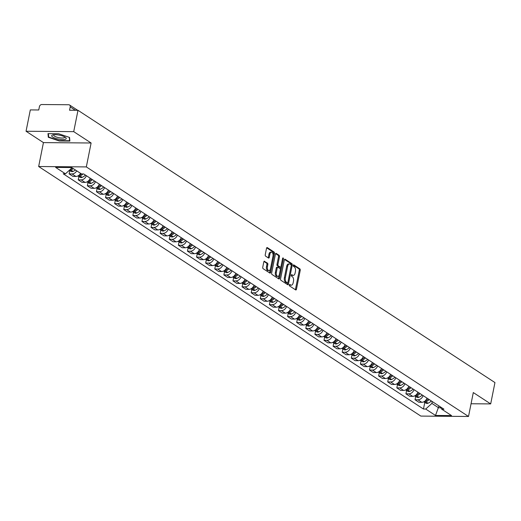<?xml version="1.0" encoding="UTF-8"?>
<svg xmlns="http://www.w3.org/2000/svg" width="521" height="521" viewBox="0 0 521 521"><rect width="100%" height="100%" fill="white"/><g stroke="black" fill="none" stroke-linecap="round" stroke-linejoin="round"><path stroke-width="0.78" d="M289.324 284.954A0.781 0.43 90.5 0 0 289.578 285.951L295.668 289.923A1.12 0.612 90.5 0 0 295.863 289.989A1.12 0.612 90.5 0 0 296.449 289.246L300.233 270.295A1.12 0.612 90.5 0 0 299.875 268.869L293.785 264.896A0.781 0.43 90.5 0 0 293.649 264.85A0.781 0.43 90.5 0 0 293.238 265.371A0.781 0.43 90.5 0 0 293.492 266.368L294.28 266.882A3.575 1.954 90.5 0 1 295.44 271.448L295.12 273.03A3.575 1.954 90.5 0 1 293.258 275.407A3.575 1.954 90.5 0 1 292.62 275.199L291.832 274.684A0.781 0.43 90.5 0 0 291.688 274.639A0.781 0.43 90.5 0 0 291.285 275.16A0.781 0.43 90.5 0 0 291.539 276.163L292.32 276.677A3.575 1.954 90.5 0 1 293.486 281.242L293.167 282.818A3.575 1.954 90.5 0 1 291.304 285.195A3.575 1.954 90.5 0 1 290.659 284.994L289.871 284.479A0.781 0.43 90.5 0 0 289.735 284.433A0.781 0.43 90.5 0 0 289.324 284.954M264.59 261.242A1.12 0.612 90.5 0 0 264.388 261.177A1.12 0.612 90.5 0 0 263.802 261.92L262.74 267.234A1.12 0.612 90.5 0 0 263.105 268.66L269.865 273.076A1.12 0.612 90.5 0 0 270.067 273.141A1.12 0.612 90.5 0 0 270.646 272.398L274.43 253.447A1.12 0.612 90.5 0 0 274.072 252.021L267.312 247.612A1.12 0.612 90.5 0 0 267.11 247.547A1.12 0.612 90.5 0 0 266.531 248.289L265.248 254.71A1.12 0.612 90.5 0 0 265.606 256.137L268.497 258.025A1.12 0.612 90.5 0 0 268.699 258.09A1.12 0.612 90.5 0 0 269.285 257.348L269.917 254.163A2.989 1.635 90.5 0 1 271.474 252.171A2.989 1.635 90.5 0 1 272.984 256.163L270.49 268.634A2.989 1.635 90.5 0 1 268.934 270.627A2.989 1.635 90.5 0 1 267.429 266.635L267.84 264.557A1.12 0.612 90.5 0 0 267.481 263.131L264.186 261.236M86.33 166.915L91.11 142.995L73.722 131.644L77.987 110.302L494.95 382.57L490.684 403.912L473.296 392.56L468.516 416.474L86.33 166.915L38.658 166.518L420.844 416.084L468.516 416.474M280.552 278.865A1.12 0.612 90.5 0 0 280.917 280.291L287.677 284.707A1.12 0.612 90.5 0 0 287.879 284.772A1.12 0.612 90.5 0 0 288.458 284.03L292.242 265.078A1.12 0.612 90.5 0 0 291.884 263.652L285.124 259.243A1.12 0.612 90.5 0 0 284.922 259.178A1.12 0.612 90.5 0 0 284.342 259.92L280.552 278.865M278.768 278.891L272.008 274.476A1.12 0.612 90.5 0 1 271.649 273.05L275.433 254.105A1.12 0.612 90.5 0 1 276.019 253.362A1.12 0.612 90.5 0 1 276.215 253.427L279.113 255.316A1.12 0.612 90.5 0 1 279.471 256.742L277.934 264.427A1.12 0.612 90.5 0 0 278.299 265.853L280.22 267.104A1.12 0.612 90.5 0 0 280.422 267.169A1.12 0.612 90.5 0 0 281.001 266.426L282.597 258.423A0.781 0.43 90.5 0 1 283.007 257.908A0.781 0.43 90.5 0 1 283.404 258.95L279.549 278.214A1.12 0.612 90.5 0 1 278.969 278.956A1.12 0.612 90.5 0 1 278.768 278.891M73.722 131.644L26.05 131.253L30.316 109.905L38.749 109.977L39.414 106.655A2.279 1.797 -56.9 0 1 41.752 104.526L68.733 104.747A2.279 1.797 -56.9 0 1 69.547 104.988L77.688 110.302M26.05 131.253L43.438 142.604L38.658 166.518M77.987 110.302L69.547 110.231L70.211 106.909A2.279 1.797 -56.9 0 0 69.547 104.988M471.062 403.755L490.684 403.912M423.117 395.589A5.236 4.142 123.1 0 1 417.933 399.789L421.782 402.303A5.236 4.142 -56.9 0 0 426.973 398.109M421.782 402.303L418.877 402.277L415.029 399.763L415.686 396.468M417.933 399.789L415.029 399.763M406.582 390.522L405.924 393.817L409.773 396.331L412.684 396.357A5.236 4.142 -56.9 0 0 417.868 392.163M414.019 389.649A5.236 4.142 123.1 0 1 408.829 393.843L405.924 393.817M397.477 384.576L396.82 387.878L400.669 390.392L403.58 390.411A5.236 4.142 -56.9 0 0 408.764 386.217M404.915 383.703A5.236 4.142 123.1 0 1 399.731 387.898L396.82 387.878M388.379 378.637L387.715 381.932L391.571 384.446L394.475 384.472A5.236 4.142 -56.9 0 0 399.666 380.278M395.81 377.758A5.236 4.142 123.1 0 1 390.626 381.958L387.715 381.932M379.275 372.691L378.617 375.986L382.466 378.5L385.377 378.526A5.236 4.142 -56.9 0 0 390.561 374.332M386.712 371.818A5.236 4.142 123.1 0 1 381.522 376.012L378.617 375.986M370.171 366.745L369.513 370.047L373.362 372.561L376.273 372.58A5.236 4.142 -56.9 0 0 381.457 368.386M377.608 365.872A5.236 4.142 123.1 0 1 372.424 370.066L369.513 370.047M361.073 360.806L360.408 364.101L364.264 366.615L367.168 366.641A5.236 4.142 -56.9 0 0 372.359 362.447M368.503 359.926A5.236 4.142 123.1 0 1 363.319 364.127L360.408 364.101M351.968 354.86L351.31 358.155L355.159 360.669L358.07 360.695A5.236 4.142 -56.9 0 0 363.254 356.501M359.405 353.987A5.236 4.142 123.1 0 1 354.215 358.181L351.31 358.155M342.864 348.914L342.206 352.216L346.055 354.729L348.966 354.749A5.236 4.142 -56.9 0 0 354.15 350.555M350.301 348.041A5.236 4.142 123.1 0 1 345.117 352.235L342.206 352.216M333.759 342.974L333.101 346.27L336.957 348.783L339.861 348.81A5.236 4.142 -56.9 0 0 345.052 344.609M341.196 342.095A5.236 4.142 123.1 0 1 336.012 346.296L333.101 346.27M324.661 337.028L324.003 340.324L327.852 342.838L330.757 342.864A5.236 4.142 -56.9 0 0 335.947 338.67M332.098 336.156A5.236 4.142 123.1 0 1 326.908 340.35L324.003 340.324M315.557 331.082L314.899 334.384L318.748 336.898L321.659 336.918A5.236 4.142 -56.9 0 0 326.843 332.724M322.994 330.21A5.236 4.142 123.1 0 1 317.803 334.404L314.899 334.384M306.452 325.143L305.794 328.438L309.65 330.952L312.554 330.978A5.236 4.142 -56.9 0 0 317.738 326.778M313.889 324.264A5.236 4.142 123.1 0 1 308.706 328.464L305.794 328.438M297.354 319.197L296.696 322.492L300.545 325.006L303.45 325.032A5.236 4.142 -56.9 0 0 308.64 320.838M304.785 318.324A5.236 4.142 123.1 0 1 299.601 322.519L296.696 322.492M288.25 313.251L287.592 316.553L291.441 319.067L294.352 319.086A5.236 4.142 -56.9 0 0 299.536 314.892M295.687 312.379A5.236 4.142 123.1 0 1 290.497 316.573L287.592 316.553M279.145 307.312L278.488 310.607L282.336 313.121L285.248 313.147A5.236 4.142 -56.9 0 0 290.431 308.946M286.583 306.433A5.236 4.142 123.1 0 1 281.399 310.633L278.488 310.607M270.047 301.366L269.383 304.661L273.238 307.175L276.143 307.201A5.236 4.142 -56.9 0 0 281.333 303.007M277.478 300.493A5.236 4.142 123.1 0 1 272.294 304.687L269.383 304.661M260.943 295.42L260.285 298.722L264.134 301.236L267.045 301.255A5.236 4.142 -56.9 0 0 272.229 297.061M268.38 294.547A5.236 4.142 123.1 0 1 263.19 298.741L260.285 298.722M251.838 289.481L251.181 292.776L255.03 295.29L257.941 295.316A5.236 4.142 -56.9 0 0 263.125 291.115M259.276 288.601A5.236 4.142 123.1 0 1 254.092 292.802L251.181 292.776M242.734 283.535L242.076 286.83L245.932 289.344L248.836 289.37A5.236 4.142 -56.9 0 0 254.027 285.176M250.171 282.662A5.236 4.142 123.1 0 1 244.987 286.856L242.076 286.83M233.636 277.589L232.978 280.891L236.827 283.404L239.732 283.424A5.236 4.142 -56.9 0 0 244.922 279.23M241.073 276.716A5.236 4.142 123.1 0 1 235.883 280.91L232.978 280.891M224.531 271.649L223.874 274.945L227.723 277.459L230.634 277.485A5.236 4.142 -56.9 0 0 235.818 273.284M231.969 270.77A5.236 4.142 123.1 0 1 226.778 274.971L223.874 274.945M215.427 265.703L214.769 268.999L218.625 271.513L221.529 271.539A5.236 4.142 -56.9 0 0 226.72 267.345M222.864 264.831A5.236 4.142 123.1 0 1 217.68 269.025L214.769 268.999M206.329 259.758L205.671 263.059L209.52 265.573L212.425 265.593A5.236 4.142 -56.9 0 0 217.615 261.399M213.766 258.885A5.236 4.142 123.1 0 1 208.576 263.079L205.671 263.059M197.225 253.818L196.567 257.113L200.416 259.627L203.327 259.653A5.236 4.142 -56.9 0 0 208.511 255.453M204.662 252.939A5.236 4.142 123.1 0 1 199.471 257.14L196.567 257.113M188.12 247.872L187.462 251.168L191.311 253.681L194.222 253.707A5.236 4.142 -56.9 0 0 199.406 249.513M195.557 247A5.236 4.142 123.1 0 1 190.373 251.194L187.462 251.168M179.022 241.926L178.358 245.228L182.213 247.742L185.118 247.762A5.236 4.142 -56.9 0 0 190.308 243.567M186.453 241.054A5.236 4.142 123.1 0 1 181.269 245.248L178.358 245.228M169.918 235.987L169.26 239.282L173.109 241.796L176.02 241.822A5.236 4.142 -56.9 0 0 181.204 237.622M177.355 235.108A5.236 4.142 123.1 0 1 172.164 239.308L169.26 239.282M160.813 230.041L160.155 233.336L164.004 235.85L166.915 235.876A5.236 4.142 -56.9 0 0 172.099 231.682M168.25 229.168A5.236 4.142 123.1 0 1 163.066 233.362L160.155 233.336M151.715 224.095L151.051 227.39L154.906 229.911L157.811 229.93A5.236 4.142 -56.9 0 0 163.001 225.736M159.146 223.222A5.236 4.142 123.1 0 1 153.962 227.416L151.051 227.39M142.611 218.156L141.953 221.451L145.802 223.965L148.713 223.991A5.236 4.142 -56.9 0 0 153.897 219.79M150.048 217.277A5.236 4.142 123.1 0 1 144.858 221.471L141.953 221.451M133.506 212.21L132.848 215.505L136.697 218.019L139.608 218.045A5.236 4.142 -56.9 0 0 144.792 213.851M140.944 211.337A5.236 4.142 123.1 0 1 135.76 215.531L132.848 215.505M124.402 206.264L123.744 209.559L127.599 212.08L130.504 212.099A5.236 4.142 -56.9 0 0 135.694 207.905M131.839 205.391A5.236 4.142 123.1 0 1 126.655 209.585L123.744 209.559M115.304 200.325L114.646 203.62L118.495 206.134L121.4 206.16A5.236 4.142 -56.9 0 0 126.59 201.959M122.741 199.445A5.236 4.142 123.1 0 1 117.551 203.639L114.646 203.62M106.199 194.379L105.542 197.674L109.39 200.188L112.302 200.214A5.236 4.142 -56.9 0 0 117.486 196.02M113.637 193.506A5.236 4.142 123.1 0 1 108.446 197.7L105.542 197.674M97.095 188.433L96.437 191.728L100.293 194.248L103.197 194.268A5.236 4.142 -56.9 0 0 108.381 190.074M104.532 187.56A5.236 4.142 123.1 0 1 99.348 191.754L96.437 191.728M87.997 182.493L87.339 185.789L91.188 188.302L94.093 188.328A5.236 4.142 -56.9 0 0 99.283 184.128M95.428 181.614A5.236 4.142 123.1 0 1 90.244 185.808L87.339 185.789M78.892 176.547L78.235 179.843L82.084 182.357L84.995 182.383A5.236 4.142 -56.9 0 0 90.179 178.189M86.33 175.675A5.236 4.142 123.1 0 1 81.139 179.869L78.235 179.843M69.788 170.601L69.13 173.897L72.979 176.417L75.89 176.437A5.236 4.142 -56.9 0 0 80.586 173.363M76.737 170.849A5.236 4.142 123.1 0 1 72.041 173.923L69.13 173.897M432.261 401.561L431.896 403.41L438.604 407.787L440.779 407.806M438.975 405.944L435.504 415.452L425.703 409.05L431.896 403.41M439.932 406.569L441.723 409.18L451.525 415.582L435.504 415.452M70.674 167.534L71.644 168.172L65.457 173.812L63.217 173.793L423.462 409.031L425.703 409.05M65.457 173.812L55.656 167.41L71.67 167.547L81.471 173.949L83.712 173.962L443.964 409.2L441.723 409.18M91.11 142.995L43.438 142.604M47.984 133.63L48.303 137.264L59.251 140.983L69.873 141.074L69.553 137.44L58.612 133.721L47.984 133.63M71.644 168.172L71.761 167.599M424.784 402.407L423.462 409.031M48.577 135.903L48.303 137.264M59.316 140.657L59.251 140.983M289.376 284.766L289.709 284.98A3.575 1.954 90.5 0 0 290.353 285.189L291.304 285.195M293.258 275.407L292.307 275.401A3.575 1.954 90.5 0 1 291.662 275.192L291.337 274.977M295.322 289.702A1.12 0.612 90.5 0 0 295.492 289.24L299.282 270.288A1.12 0.612 90.5 0 0 298.917 268.862L293.29 265.189M291.232 265.352L291.291 265.072A1.12 0.612 90.5 0 0 290.926 263.646L284.512 259.458M287.332 284.486A1.12 0.612 90.5 0 0 287.507 284.023L287.781 282.649M287.338 282.825A0.781 0.43 90.5 0 0 287.481 282.87A0.781 0.43 90.5 0 0 287.885 282.349L291.213 265.717A0.781 0.43 90.5 0 0 290.959 264.714L290.125 264.173A3.575 1.954 90.5 0 0 289.481 263.965A3.575 1.954 90.5 0 0 287.618 266.348L285.352 277.713A3.575 1.954 90.5 0 0 286.511 282.278L287.338 282.825L286.387 282.812A0.781 0.43 90.5 0 0 286.524 282.857A0.781 0.43 90.5 0 0 286.667 282.818M289.481 263.965L288.53 263.958A3.575 1.954 90.5 0 0 286.667 266.335L287.618 266.348M286.387 282.812L285.554 282.271A3.575 1.954 90.5 0 1 284.394 277.706L286.667 266.335M275.609 253.642L278.155 255.303L279.113 255.316M279.666 267.097A1.12 0.612 90.5 0 1 279.464 267.162A1.12 0.612 90.5 0 1 279.263 267.097L277.348 265.847A1.12 0.612 90.5 0 1 276.983 264.414L278.52 256.729A1.12 0.612 90.5 0 0 278.155 255.303M280.878 266.798L280.324 269.578M279.23 275.036L278.598 278.207L279.549 278.214M276.345 272.398A2.989 1.635 90.5 0 0 277.849 276.39A2.989 1.635 90.5 0 0 279.406 274.398L280.285 270.002A1.12 0.612 90.5 0 0 279.92 268.575L278.006 267.325A1.12 0.612 90.5 0 0 277.804 267.26A1.12 0.612 90.5 0 0 277.224 268.002L276.345 272.398L275.388 272.392A2.989 1.635 90.5 0 0 276.898 276.377L277.849 276.39M277.048 267.319A1.12 0.612 90.5 0 0 276.853 267.253A1.12 0.612 90.5 0 0 276.267 267.996L277.224 268.002M275.388 272.392L276.267 267.996M278.422 278.67A1.12 0.612 90.5 0 0 278.598 278.207M268.934 270.627L267.983 270.614A2.989 1.635 90.5 0 1 266.472 266.628L266.889 264.551A1.12 0.612 90.5 0 0 266.524 263.125L263.978 261.457M271.474 252.171L270.523 252.164A2.989 1.635 90.5 0 0 268.966 254.157L269.917 254.163M268.159 257.797A1.12 0.612 90.5 0 0 268.328 257.335L268.966 254.157M273.076 255.472L273.479 253.44A1.12 0.612 90.5 0 0 273.115 252.014L266.7 247.827M269.52 272.854A1.12 0.612 90.5 0 0 269.696 272.392L270.314 269.272M428.269 398.949A8.649 6.838 123.1 0 1 424.954 401.222L424.81 401.274A2.872 2.273 123.1 0 1 424.595 401.352M423.853 401.795A2.872 2.273 -56.9 0 0 425.748 401.886L425.885 401.828A8.649 6.838 -56.9 0 0 429.2 399.561M431.329 400.949A8.649 6.838 123.1 0 1 428.015 403.221L427.878 403.274A2.872 2.273 123.1 0 1 425.924 403.156L423.847 401.795M65.353 139.309A7.398 2.051 -168.7 0 0 65.457 137.394A7.398 2.051 -168.7 0 0 59.374 135.128A7.398 2.051 -168.7 0 0 52.888 134.88A7.398 2.051 -168.7 0 0 52.588 134.965A7.398 2.051 -168.7 0 0 55.5 138.332A7.398 2.051 -168.7 0 0 65.353 139.309M53.937 134.711A5.601 1.55 -168.7 0 0 53.676 135.063A5.601 1.55 -168.7 0 0 57.668 137.401A5.601 1.55 -168.7 0 0 63.998 137.804A5.601 1.55 -168.7 0 0 64.663 137.257A5.601 1.55 -168.7 0 0 64.552 136.828M69.28 137.349L69.573 140.742L59.283 140.657L48.681 137.056L48.381 133.636M69.762 139.81L69.573 140.742M419.164 393.01A8.649 6.838 123.1 0 1 415.849 395.276L415.712 395.328A2.872 2.273 123.1 0 1 415.491 395.406M422.225 395.009A8.649 6.838 123.1 0 1 418.91 397.276L418.773 397.334A2.872 2.273 123.1 0 1 416.826 397.21L414.749 395.856A2.872 2.273 -56.9 0 0 416.644 395.94L416.78 395.888A8.649 6.838 -56.9 0 0 420.095 393.615M410.06 387.064A8.649 6.838 123.1 0 1 406.745 389.33L406.608 389.389A2.872 2.273 123.1 0 1 406.387 389.467M413.127 389.063A8.649 6.838 123.1 0 1 409.812 391.33L409.669 391.388A2.872 2.273 123.1 0 1 407.722 391.264L405.644 389.91A2.872 2.273 -56.9 0 0 407.539 389.995L407.683 389.942A8.649 6.838 -56.9 0 0 410.997 387.676M400.955 381.118A8.649 6.838 123.1 0 1 397.647 383.391L397.503 383.443A2.872 2.273 123.1 0 1 397.289 383.521M404.022 383.117A8.649 6.838 123.1 0 1 400.708 385.39L400.571 385.442A2.872 2.273 123.1 0 1 398.617 385.325L396.54 383.964A2.872 2.273 -56.9 0 0 398.441 384.055L398.578 383.997A8.649 6.838 -56.9 0 0 401.893 381.73M391.857 375.179A8.649 6.838 123.1 0 1 388.542 377.445L388.405 377.497A2.872 2.273 123.1 0 1 388.184 377.575M394.918 377.178A8.649 6.838 123.1 0 1 391.603 379.444L391.466 379.503A2.872 2.273 123.1 0 1 389.519 379.379L387.442 378.025A2.872 2.273 -56.9 0 0 389.337 378.109L389.474 378.051A8.649 6.838 -56.9 0 0 392.788 375.784M382.753 369.233A8.649 6.838 123.1 0 1 379.438 371.499L379.301 371.558A2.872 2.273 123.1 0 1 379.08 371.629M385.814 371.232A8.649 6.838 123.1 0 1 382.499 373.498L382.362 373.557A2.872 2.273 123.1 0 1 380.415 373.433L378.337 372.079A2.872 2.273 -56.9 0 0 380.232 372.163L380.369 372.111A8.649 6.838 -56.9 0 0 383.684 369.845M373.648 363.287A8.649 6.838 123.1 0 1 370.333 365.56L370.197 365.612A2.872 2.273 123.1 0 1 369.975 365.69M376.716 365.286A8.649 6.838 123.1 0 1 373.401 367.559L373.264 367.611A2.872 2.273 123.1 0 1 371.31 367.494L369.233 366.133A2.872 2.273 -56.9 0 0 371.128 366.224L371.271 366.165A8.649 6.838 -56.9 0 0 374.586 363.899M364.55 357.347A8.649 6.838 123.1 0 1 361.235 359.614L361.092 359.666A2.872 2.273 123.1 0 1 360.877 359.744M367.611 359.347A8.649 6.838 123.1 0 1 364.296 361.613L364.159 361.672A2.872 2.273 123.1 0 1 362.206 361.548L360.135 360.193A2.872 2.273 -56.9 0 0 362.03 360.278L362.167 360.219A8.649 6.838 -56.9 0 0 365.482 357.953M355.446 351.401A8.649 6.838 123.1 0 1 352.131 353.668L351.994 353.726A2.872 2.273 123.1 0 1 351.773 353.798M358.507 353.401A8.649 6.838 123.1 0 1 355.192 355.667L355.055 355.726A2.872 2.273 123.1 0 1 353.108 355.602L351.03 354.247A2.872 2.273 -56.9 0 0 352.925 354.332L353.062 354.28A8.649 6.838 -56.9 0 0 356.377 352.014M346.341 345.456A8.649 6.838 123.1 0 1 343.026 347.728L342.89 347.781A2.872 2.273 123.1 0 1 342.668 347.859M349.409 347.455A8.649 6.838 123.1 0 1 346.094 349.728L345.951 349.78A2.872 2.273 123.1 0 1 344.003 349.663L341.926 348.302A2.872 2.273 -56.9 0 0 343.821 348.393L343.964 348.334A8.649 6.838 -56.9 0 0 347.279 346.068M337.243 339.516A8.649 6.838 123.1 0 1 333.928 341.783L333.785 341.835A2.872 2.273 123.1 0 1 333.57 341.913M340.304 341.515A8.649 6.838 123.1 0 1 336.989 343.782L336.853 343.834A2.872 2.273 123.1 0 1 334.899 343.717L332.821 342.362A2.872 2.273 -56.9 0 0 334.723 342.447L334.86 342.388A8.649 6.838 -56.9 0 0 338.175 340.122M328.139 333.57A8.649 6.838 123.1 0 1 324.824 335.837L324.687 335.895A2.872 2.273 123.1 0 1 324.466 335.967M331.2 335.57A8.649 6.838 123.1 0 1 327.885 337.836L327.748 337.895A2.872 2.273 123.1 0 1 325.801 337.771L323.723 336.416A2.872 2.273 -56.9 0 0 325.618 336.501L325.755 336.449A8.649 6.838 -56.9 0 0 329.07 334.182M319.034 327.624A8.649 6.838 123.1 0 1 315.719 329.891L315.583 329.949A2.872 2.273 123.1 0 1 315.361 330.027M322.102 329.624A8.649 6.838 123.1 0 1 318.787 331.897L318.644 331.949A2.872 2.273 123.1 0 1 316.696 331.831L314.619 330.47A2.872 2.273 -56.9 0 0 316.514 330.561L316.657 330.503A8.649 6.838 -56.9 0 0 319.972 328.237M309.936 321.685A8.649 6.838 123.1 0 1 306.622 323.951L306.478 324.003A2.872 2.273 123.1 0 1 306.263 324.082M305.521 324.531A2.872 2.273 -56.9 0 0 307.416 324.616L307.553 324.557A8.649 6.838 -56.9 0 0 310.868 322.291M312.997 323.684A8.649 6.838 123.1 0 1 309.682 325.951L309.546 326.003A2.872 2.273 123.1 0 1 307.592 325.885L305.514 324.531M300.832 315.739A8.649 6.838 123.1 0 1 297.517 318.005L297.38 318.064A2.872 2.273 123.1 0 1 297.159 318.136M303.893 317.738A8.649 6.838 123.1 0 1 300.578 320.005L300.441 320.063A2.872 2.273 123.1 0 1 298.494 319.94L296.416 318.585A2.872 2.273 -56.9 0 0 298.312 318.67L298.448 318.618A8.649 6.838 -56.9 0 0 301.763 316.345M291.727 309.793A8.649 6.838 123.1 0 1 288.413 312.059L288.276 312.118A2.872 2.273 123.1 0 1 288.054 312.196M294.788 311.792A8.649 6.838 123.1 0 1 291.48 314.065L291.337 314.117A2.872 2.273 123.1 0 1 289.389 314L287.312 312.639A2.872 2.273 -56.9 0 0 289.207 312.73L289.35 312.672A8.649 6.838 -56.9 0 0 292.659 310.405M282.623 303.854A8.649 6.838 123.1 0 1 279.308 306.12L279.171 306.172A2.872 2.273 123.1 0 1 278.956 306.25M285.69 305.853A8.649 6.838 123.1 0 1 282.375 308.119L282.239 308.171A2.872 2.273 123.1 0 1 280.285 308.054L278.207 306.7A2.872 2.273 -56.9 0 0 280.109 306.784L280.246 306.726A8.649 6.838 -56.9 0 0 283.561 304.459M273.525 297.908A8.649 6.838 123.1 0 1 270.21 300.174L270.067 300.233A2.872 2.273 123.1 0 1 269.852 300.304M276.586 299.907A8.649 6.838 123.1 0 1 273.271 302.173L273.134 302.232A2.872 2.273 123.1 0 1 271.187 302.108L269.11 300.754A2.872 2.273 -56.9 0 0 271.005 300.838L271.141 300.786A8.649 6.838 -56.9 0 0 274.456 298.513M264.421 291.962A8.649 6.838 123.1 0 1 261.106 294.228L260.969 294.287A2.872 2.273 123.1 0 1 260.747 294.365M267.481 293.961A8.649 6.838 123.1 0 1 264.167 296.234L264.03 296.286A2.872 2.273 123.1 0 1 262.083 296.169L260.005 294.808A2.872 2.273 -56.9 0 0 261.9 294.899L262.037 294.84A8.649 6.838 -56.9 0 0 265.352 292.574M255.316 286.022A8.649 6.838 123.1 0 1 252.001 288.289L251.864 288.341A2.872 2.273 123.1 0 1 251.643 288.419M258.383 288.022A8.649 6.838 123.1 0 1 255.069 290.288L254.925 290.34A2.872 2.273 123.1 0 1 252.978 290.223L250.901 288.868A2.872 2.273 -56.9 0 0 252.796 288.953L252.939 288.894A8.649 6.838 -56.9 0 0 256.254 286.628M246.218 280.077A8.649 6.838 123.1 0 1 242.903 282.343L242.76 282.402A2.872 2.273 123.1 0 1 242.545 282.473M249.279 282.076A8.649 6.838 123.1 0 1 245.964 284.342L245.827 284.401A2.872 2.273 123.1 0 1 243.874 284.277L241.803 282.923A2.872 2.273 -56.9 0 0 243.698 283.007L243.835 282.955A8.649 6.838 -56.9 0 0 247.149 280.682M237.114 274.131A8.649 6.838 123.1 0 1 233.799 276.397L233.662 276.456A2.872 2.273 123.1 0 1 233.441 276.534M240.174 276.13A8.649 6.838 123.1 0 1 236.86 278.403L236.723 278.455A2.872 2.273 123.1 0 1 234.776 278.338L232.698 276.977A2.872 2.273 -56.9 0 0 234.593 277.068L234.73 277.009A8.649 6.838 -56.9 0 0 238.045 274.743M228.009 268.191A8.649 6.838 123.1 0 1 224.694 270.458L224.558 270.51A2.872 2.273 123.1 0 1 224.336 270.588M231.077 270.191A8.649 6.838 123.1 0 1 227.762 272.457L227.618 272.509A2.872 2.273 123.1 0 1 225.671 272.392L223.594 271.037A2.872 2.273 -56.9 0 0 225.489 271.122L225.632 271.063A8.649 6.838 -56.9 0 0 228.947 268.797M218.911 262.245A8.649 6.838 123.1 0 1 215.596 264.512L215.453 264.57A2.872 2.273 123.1 0 1 215.238 264.642M221.972 264.245A8.649 6.838 123.1 0 1 218.657 266.511L218.52 266.57A2.872 2.273 123.1 0 1 216.567 266.446L214.489 265.091A2.872 2.273 -56.9 0 0 216.391 265.176L216.528 265.124A8.649 6.838 -56.9 0 0 219.842 262.851M209.807 256.299A8.649 6.838 123.1 0 1 206.492 258.566L206.355 258.624A2.872 2.273 123.1 0 1 206.134 258.703M212.868 258.299A8.649 6.838 123.1 0 1 209.553 260.572L209.416 260.624A2.872 2.273 123.1 0 1 207.469 260.507L205.391 259.145A2.872 2.273 -56.9 0 0 207.286 259.237L207.423 259.178A8.649 6.838 -56.9 0 0 210.738 256.912M200.702 250.354A8.649 6.838 123.1 0 1 197.387 252.626L197.251 252.678A2.872 2.273 123.1 0 1 197.029 252.757M203.77 252.359A8.649 6.838 123.1 0 1 200.455 254.626L200.311 254.678A2.872 2.273 123.1 0 1 198.364 254.561L196.287 253.206A2.872 2.273 -56.9 0 0 198.182 253.291L198.325 253.232A8.649 6.838 -56.9 0 0 201.64 250.966M191.598 244.414A8.649 6.838 123.1 0 1 188.289 246.68L188.146 246.739A2.872 2.273 123.1 0 1 187.931 246.811M187.189 247.26A2.872 2.273 -56.9 0 0 189.084 247.345L189.221 247.293A8.649 6.838 -56.9 0 0 192.536 245.02M194.665 246.413A8.649 6.838 123.1 0 1 191.35 248.68L191.214 248.738A2.872 2.273 123.1 0 1 189.26 248.615L187.182 247.26M182.5 238.468A8.649 6.838 123.1 0 1 179.185 240.735L179.048 240.793A2.872 2.273 123.1 0 1 178.827 240.871M185.561 240.468A8.649 6.838 123.1 0 1 182.246 242.74L182.109 242.793A2.872 2.273 123.1 0 1 180.162 242.669L178.084 241.314A2.872 2.273 -56.9 0 0 179.979 241.399L180.116 241.347A8.649 6.838 -56.9 0 0 183.431 239.08M173.395 232.522A8.649 6.838 123.1 0 1 170.08 234.795L169.944 234.847A2.872 2.273 123.1 0 1 169.722 234.925M176.456 234.528A8.649 6.838 123.1 0 1 173.148 236.794L173.005 236.847A2.872 2.273 123.1 0 1 171.057 236.729L168.98 235.375A2.872 2.273 -56.9 0 0 170.875 235.459L171.012 235.401A8.649 6.838 -56.9 0 0 174.327 233.134M164.291 226.583A8.649 6.838 123.1 0 1 160.976 228.849L160.839 228.908A2.872 2.273 123.1 0 1 160.618 228.98M167.358 228.582A8.649 6.838 123.1 0 1 164.043 230.849L163.907 230.907A2.872 2.273 123.1 0 1 161.953 230.783L159.875 229.429A2.872 2.273 -56.9 0 0 161.77 229.514L161.914 229.461A8.649 6.838 -56.9 0 0 165.229 227.189M155.193 220.637A8.649 6.838 123.1 0 1 151.878 222.903L151.735 222.962A2.872 2.273 123.1 0 1 151.52 223.04M158.254 222.636A8.649 6.838 123.1 0 1 154.939 224.909L154.802 224.961A2.872 2.273 123.1 0 1 152.848 224.838L150.777 223.483A2.872 2.273 -56.9 0 0 152.673 223.568L152.809 223.516A8.649 6.838 -56.9 0 0 156.124 221.249M146.088 214.691A8.649 6.838 123.1 0 1 142.774 216.964L142.637 217.016A2.872 2.273 123.1 0 1 142.415 217.094M149.149 216.697A8.649 6.838 123.1 0 1 145.834 218.963L145.698 219.015A2.872 2.273 123.1 0 1 143.75 218.898L141.673 217.544A2.872 2.273 -56.9 0 0 143.568 217.628L143.705 217.57A8.649 6.838 -56.9 0 0 147.02 215.303M136.984 208.752A8.649 6.838 123.1 0 1 133.669 211.018L133.532 211.077A2.872 2.273 123.1 0 1 133.311 211.148M140.051 210.751A8.649 6.838 123.1 0 1 136.736 213.017L136.593 213.076A2.872 2.273 123.1 0 1 134.646 212.952L132.568 211.598A2.872 2.273 -56.9 0 0 134.464 211.682L134.607 211.63A8.649 6.838 -56.9 0 0 137.922 209.357M127.886 202.806A8.649 6.838 123.1 0 1 124.571 205.072L124.428 205.131A2.872 2.273 123.1 0 1 124.213 205.209M130.947 204.805A8.649 6.838 123.1 0 1 127.632 207.071L127.495 207.13A2.872 2.273 123.1 0 1 125.541 207.006L123.464 205.652A2.872 2.273 -56.9 0 0 125.366 205.736L125.502 205.684A8.649 6.838 -56.9 0 0 128.817 203.418M118.781 196.86A8.649 6.838 123.1 0 1 115.467 199.133L115.33 199.185A2.872 2.273 123.1 0 1 115.108 199.263M121.842 198.866A8.649 6.838 123.1 0 1 118.528 201.132L118.391 201.184A2.872 2.273 123.1 0 1 116.444 201.067L114.366 199.712A2.872 2.273 -56.9 0 0 116.261 199.797L116.398 199.738A8.649 6.838 -56.9 0 0 119.713 197.472M109.677 190.92A8.649 6.838 123.1 0 1 106.362 193.187L106.225 193.239A2.872 2.273 123.1 0 1 106.004 193.317M112.744 192.92A8.649 6.838 123.1 0 1 109.43 195.186L109.286 195.245A2.872 2.273 123.1 0 1 107.339 195.121L105.262 193.766A2.872 2.273 -56.9 0 0 107.157 193.851L107.3 193.799A8.649 6.838 -56.9 0 0 110.615 191.526M100.579 184.975A8.649 6.838 123.1 0 1 97.264 187.241L97.121 187.3A2.872 2.273 123.1 0 1 96.906 187.378M103.64 186.974A8.649 6.838 123.1 0 1 100.325 189.24L100.188 189.299A2.872 2.273 123.1 0 1 98.235 189.175L96.157 187.82A2.872 2.273 -56.9 0 0 98.059 187.905L98.195 187.853A8.649 6.838 -56.9 0 0 101.51 185.587M91.475 179.029A8.649 6.838 123.1 0 1 88.16 181.301L88.023 181.354A2.872 2.273 123.1 0 1 87.802 181.432M94.535 181.034A8.649 6.838 123.1 0 1 91.221 183.301L91.084 183.353A2.872 2.273 123.1 0 1 89.137 183.236L87.059 181.875A2.872 2.273 -56.9 0 0 88.954 181.966L89.091 181.907A8.649 6.838 -56.9 0 0 92.406 179.641M81.452 173.929A8.649 6.838 123.1 0 1 79.055 175.356L78.918 175.408A2.872 2.273 123.1 0 1 78.697 175.486M85.431 175.089A8.649 6.838 123.1 0 1 82.123 177.355L81.979 177.414A2.872 2.273 123.1 0 1 80.032 177.29L77.955 175.935A2.872 2.273 -56.9 0 0 79.85 176.02L79.993 175.968A8.649 6.838 -56.9 0 0 83.041 173.962M69.41 170.211A2.872 2.273 -56.9 0 0 70.752 170.074L70.889 170.022A8.649 6.838 -56.9 0 0 73.285 168.596M75.415 169.989A8.649 6.838 123.1 0 1 73.018 171.409L72.881 171.468A2.872 2.273 123.1 0 1 70.928 171.344L69.319 170.295M72.347 167.99A8.649 6.838 123.1 0 1 70.602 169.123M81.139 179.869L84.995 182.383M90.244 185.808L94.093 188.328M99.348 191.754L103.197 194.268M108.446 197.7L112.302 200.214M117.551 203.639L121.4 206.16M126.655 209.585L130.504 212.099M135.76 215.531L139.608 218.045M144.858 221.471L148.713 223.991M153.962 227.416L157.811 229.93M163.066 233.362L166.915 235.876M172.164 239.308L176.02 241.822M181.269 245.248L185.118 247.762M190.373 251.194L194.222 253.707M199.471 257.14L203.327 259.653M208.576 263.079L212.425 265.593M217.68 269.025L221.529 271.539M226.778 274.971L230.634 277.485M235.883 280.91L239.732 283.424M244.987 286.856L248.836 289.37M254.092 292.802L257.941 295.316M263.19 298.741L267.045 301.255M272.294 304.687L276.143 307.201M281.399 310.633L285.248 313.147M290.497 316.573L294.352 319.086M299.601 322.519L303.45 325.032M308.706 328.464L312.554 330.978M317.803 334.404L321.659 336.918M326.908 340.35L330.757 342.864M336.012 346.296L339.861 348.81M345.117 352.235L348.966 354.749M354.215 358.181L358.07 360.695M363.319 364.127L367.168 366.641M372.424 370.066L376.273 372.58M381.522 376.012L385.377 378.526M390.626 381.958L394.475 384.472M399.731 387.898L403.58 390.411M408.829 393.843L412.684 396.357M72.041 173.923L75.89 176.437M75.376 110.283L70.211 106.909M289.709 284.98L290.659 284.994M291.662 275.192L292.62 275.199M298.917 268.862L299.875 268.869M299.282 270.288L300.233 270.295M295.492 289.24L296.449 289.246M284.72 259.237L285.124 259.243M290.926 263.646L291.884 263.652M291.291 265.072L292.242 265.078M287.507 284.023L288.458 284.03M284.394 277.706L285.352 277.713M285.554 282.271L286.511 282.278M275.817 253.421L276.215 253.427M278.52 256.729L279.471 256.742M276.983 264.414L277.934 264.427M277.348 265.847L278.299 265.853M279.263 267.097L280.22 267.104M282.499 258.944L283.404 258.95M266.524 263.125L267.481 263.131M266.889 264.551L267.84 264.557M266.472 266.628L267.429 266.635M268.328 257.335L269.285 257.348M266.908 247.605L267.312 247.612M273.115 252.014L274.072 252.021M273.479 253.44L274.43 253.447M269.696 272.392L270.646 272.398M425.748 401.886L427.878 403.274M425.885 401.828L428.015 403.221M416.644 395.94L418.773 397.334M416.78 395.888L418.91 397.276M407.539 389.995L409.669 391.388M407.683 389.942L409.812 391.33M398.441 384.055L400.571 385.442M398.578 383.997L400.708 385.39M389.337 378.109L391.466 379.503M389.474 378.051L391.603 379.444M380.232 372.163L382.362 373.557M380.369 372.111L382.499 373.498M371.128 366.224L373.264 367.611M371.271 366.165L373.401 367.559M362.03 360.278L364.159 361.672M362.167 360.219L364.296 361.613M352.925 354.332L355.055 355.726M353.062 354.28L355.192 355.667M343.821 348.393L345.951 349.78M343.964 348.334L346.094 349.728M334.723 342.447L336.853 343.834M334.86 342.388L336.989 343.782M325.618 336.501L327.748 337.895M325.755 336.449L327.885 337.836M316.514 330.561L318.644 331.949M316.657 330.503L318.787 331.897M307.416 324.616L309.546 326.003M307.553 324.557L309.682 325.951M298.312 318.67L300.441 320.063M298.448 318.618L300.578 320.005M289.207 312.73L291.337 314.117M289.35 312.672L291.48 314.065M280.109 306.784L282.239 308.171M280.246 306.726L282.375 308.119M271.005 300.838L273.134 302.232M271.141 300.786L273.271 302.173M261.9 294.899L264.03 296.286M262.037 294.84L264.167 296.234M252.796 288.953L254.925 290.34M252.939 288.894L255.069 290.288M243.698 283.007L245.827 284.401M243.835 282.955L245.964 284.342M234.593 277.068L236.723 278.455M234.73 277.009L236.86 278.403M225.489 271.122L227.618 272.509M225.632 271.063L227.762 272.457M216.391 265.176L218.52 266.57M216.528 265.124L218.657 266.511M207.286 259.237L209.416 260.624M207.423 259.178L209.553 260.572M198.182 253.291L200.311 254.678M198.325 253.232L200.455 254.626M189.084 247.345L191.214 248.738M189.221 247.293L191.35 248.68M179.979 241.399L182.109 242.793M180.116 241.347L182.246 242.74M170.875 235.459L173.005 236.847M171.012 235.401L173.148 236.794M161.77 229.514L163.907 230.907M161.914 229.461L164.043 230.849M152.673 223.568L154.802 224.961M152.809 223.516L154.939 224.909M143.568 217.628L145.698 219.015M143.705 217.57L145.834 218.963M134.464 211.682L136.593 213.076M134.607 211.63L136.736 213.017M125.366 205.736L127.495 207.13M125.502 205.684L127.632 207.071M116.261 199.797L118.391 201.184M116.398 199.738L118.528 201.132M107.157 193.851L109.286 195.245M107.3 193.799L109.43 195.186M98.059 187.905L100.188 189.299M98.195 187.853L100.325 189.24M88.954 181.966L91.084 183.353M89.091 181.907L91.221 183.301M79.85 176.02L81.979 177.414M79.993 175.968L82.123 177.355M70.752 170.074L72.881 171.468M70.889 170.022L73.018 171.409M286.524 282.857L287.481 282.87M279.464 267.162L280.422 267.169M276.853 267.253L277.804 267.26"/></g></svg>

